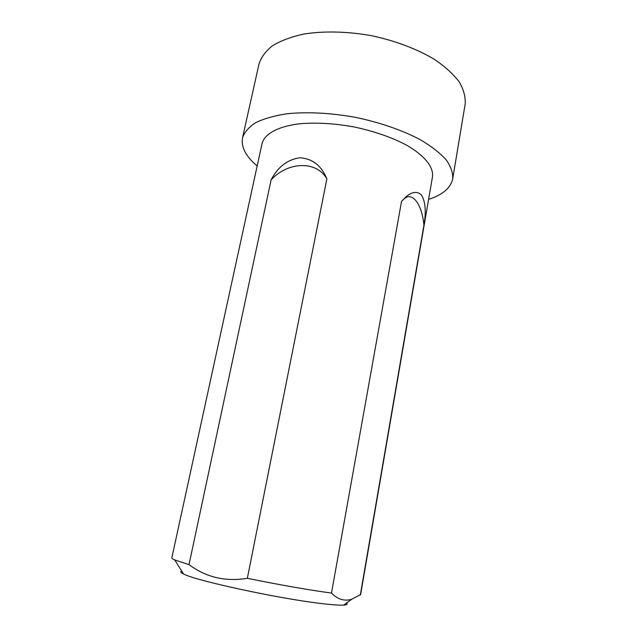 <?xml version="1.0" encoding="UTF-8"?>
<svg xmlns="http://www.w3.org/2000/svg" width="637" height="637" viewBox="0 0 637 637"><rect width="100%" height="100%" fill="white"/><g stroke="black" fill="none" stroke-linecap="round" stroke-linejoin="round"><path stroke-width="0.96" d="M257.173 165.946C245.85 156.455 240.969 147.099 242.522 137.871C244.433 132.217 248.804 127.169 255.62 122.702C263.837 118.713 274.213 115.735 286.746 113.784C307.392 111.698 330.277 112.876 355.414 117.319C380.385 122.615 402.074 130.099 420.476 139.782C431.4 146.295 439.944 152.944 446.115 159.736C450.813 166.432 453.011 172.762 452.724 178.726C450.765 187.931 442.723 194.818 428.59 199.381M181.688 571.063C179.992 571.572 180.597 572.536 183.504 573.953L174.729 559.931C172.667 559.023 171.703 558.331 171.831 557.837L262.062 143.5C264.506 134.144 277.27 126.755 298.124 123.936C314.853 122.288 333.342 123.26 353.599 126.851C373.728 131.111 391.253 137.138 406.191 144.941C424.529 155.372 433.662 167.021 432.507 176.632L360.63 594.536L351.72 599.258C344.402 601.455 337.658 599.401 331.495 593.071L401.533 201.427L406.064 196.682C412.099 191.673 417.203 191.092 421.383 194.93C425.444 201.523 426.296 211.611 423.931 225.195L360.327 594.886M242.522 137.871L259.02 63.931C261.162 57.234 265.693 51.143 272.62 45.665C280.901 40.68 291.276 36.819 303.73 34.064C323.628 30.871 347.269 31.372 371.323 35.656C395.235 40.696 417.362 49.097 434.665 59.52C445.215 66.742 453.417 74.218 459.277 81.95C463.688 89.634 465.655 96.983 465.177 104.006L452.724 178.726M183.504 573.953C194.811 580.45 278.106 598.525 320.817 603.462C331.845 604.8 339.473 605.341 343.693 605.094C347.014 604.871 347.953 604.194 346.504 603.048M247.347 578.3C225.514 581.915 206.062 577.353 189.006 564.629L271.107 179.881C277.843 166.942 287.43 159.569 299.852 157.761C312.56 158.685 321.558 165.731 326.869 178.886L247.347 578.3C279.715 584.901 307.767 589.83 331.495 593.071M174.729 559.931L189.006 564.629M326.869 178.886C316.517 160.373 287.852 161.551 271.107 179.881M423.931 225.195C422.092 205.297 413.254 191.976 404.726 198.29L401.931 200.934M343.693 605.094L351.728 599.266M404.726 198.29L406.064 196.69"/></g></svg>
